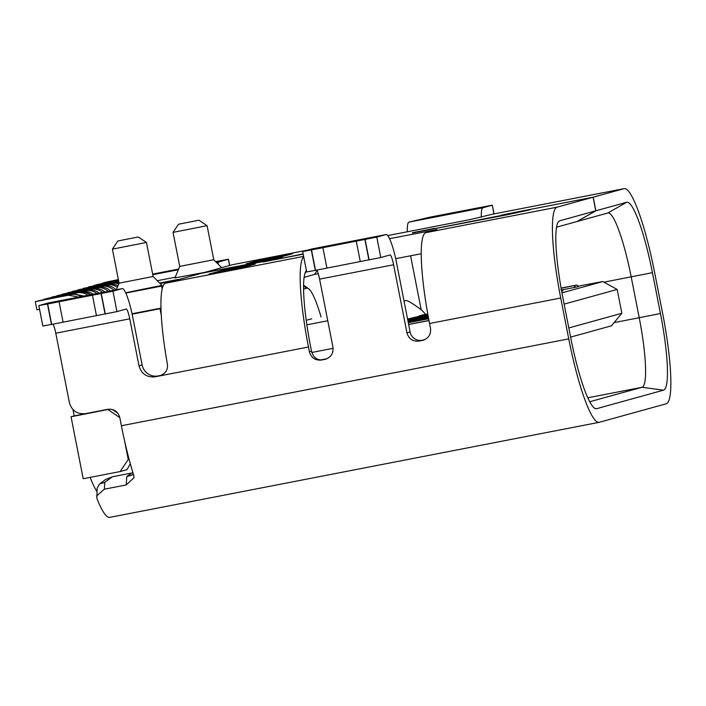 <?xml version="1.0" encoding="UTF-8"?>
<svg xmlns="http://www.w3.org/2000/svg" width="706" height="706" viewBox="0 0 706 706"><rect width="100%" height="100%" fill="white"/><g stroke="black" fill="none" stroke-linecap="round" stroke-linejoin="round"><path stroke-width="1.06" d="M303.174 254.16L262.923 261.997M593.111 197.203L595.776 210.82L559.743 220.784A74.933 11.72 -101 0 0 559.293 220.978A74.933 11.72 -101 0 0 562.832 297.447L570.845 338.289A74.933 11.72 -101 0 0 595.838 408.73A74.933 11.72 -101 0 0 596.605 408.677L663.543 390.171A74.933 11.72 79 0 0 660.445 313.517L652.432 272.666A74.933 11.72 79 0 0 626.681 202.278L595.882 210.794L593.216 197.177L624.007 188.661A88.806 13.891 -101 0 1 624.175 188.626A88.806 13.891 -101 0 1 654.533 272.092L662.546 312.935A88.806 13.891 -101 0 1 666.208 403.788L599.27 422.294A88.806 13.891 -101 0 1 599.112 422.329A88.806 13.891 -101 0 1 568.745 338.871L560.732 298.02A88.806 13.891 -101 0 1 557.069 207.176L593.111 197.203L513.491 212.665L501.834 215.065L508.77 213.971L530.056 209.841L505.725 215.039L412.383 232.954M593.216 197.177L513.597 212.638L501.163 215.198L508.046 214.377M119.085 283.177L153.123 276.496L146.442 242.458L112.404 249.139L119.076 283.177L116.34 289.76M125.668 292.743L161.921 285.374L153.123 276.496M174.92 277.943L179.721 266.409L213.759 259.729M175.203 277.855L204.511 272.437M179.721 266.409L173.041 232.371L207.087 225.691L198.942 220.219L178.521 224.226L198.942 220.219M117.999 240.949L138.297 236.987L117.999 240.949M316.853 270.08A10.405 1.624 -101 0 1 319.597 279.135L393.595 264.759A10.405 1.624 79 0 0 390.039 254.981A10.405 1.624 79 0 0 390.021 254.981L380.781 257.54L376.775 237.11L311.302 249.959L302.662 251.53L312.017 248.936A31.911 4.995 79 0 1 312.078 248.918L386.067 234.551A31.911 4.995 -101 0 1 395.598 258.078L410.098 331.97L406.947 332.835C408.774 338.915 412.807 341.669 419.046 341.086L423.176 340.257M356.274 241.125L360.281 261.538L315.52 270.345L306.669 271.951L302.662 251.53M356.265 241.117L360.272 261.538L380.781 257.54M124.521 440.526L128.236 459.456L129.083 459.218M132.94 472.782L112.28 476.824L105.644 479.471L99.546 483.972L97.128 488.331L96.863 498.321A88.806 13.891 79 0 0 109.73 517.374L599.112 422.329M133.284 473.885L132.04 475.067L126.833 476.506L126.18 484.96L133.999 477.724L133.681 475.173A88.806 13.891 -101 0 1 121.414 425.744L119.808 417.581C117.99 411.501 113.957 408.748 107.718 409.321L85.514 413.637C77.192 414.404 71.818 410.742 69.391 402.632L55.774 333.197L129.763 318.83L138.985 365.796C141.403 373.906 146.786 377.569 155.108 376.801L159.909 375.839M131.81 473.029L126.833 476.506M96.537 496.115L104.311 489.205L126.18 484.96M128.236 459.456L120.196 471.546L83.202 478.73L71.05 416.778L109.668 409.145M130.301 463.701L126.965 469.675L120.196 471.546M112.28 476.824L104.762 482.366L99.546 483.972M96.898 491.42A76.319 11.94 -101 0 1 90.165 477.38M117.893 413.301L112.351 409.515M119.817 417.625L108.044 409.595M424.544 339.762L422.197 340.221A10.405 10.281 74.5 0 1 410.098 331.97M161.312 375.336L158.25 375.927A13.873 13.705 74.5 0 1 142.127 364.931L132.913 317.956A31.223 4.88 79 0 0 122.235 288.613A31.223 4.88 79 0 0 122.182 288.622L48.184 302.998L38.83 305.592L47.47 304.021L51.476 324.451L116.958 311.602L112.951 291.181L47.47 304.021M327.01 358.701L320.383 359.989M614.123 322.598L639.221 317.726A67.988 10.634 -101 0 1 642.028 387.285L589.704 401.749M303.704 256.825A88.806 13.891 -101 0 0 308.478 347.017L309.413 351.782C311.231 357.863 315.264 360.607 321.504 360.034L325.642 359.195M326.349 358.975L324.866 359.38C330.876 357.58 333.567 353.521 332.958 347.211L319.597 279.135M423.882 340.027L422.409 340.433C428.41 338.633 431.11 334.582 430.492 328.264L429.557 323.498A88.806 13.891 -101 0 1 425.894 232.645L436.926 229.591L389.535 238.681M393.595 264.759L406.947 332.835M568.815 327.946L621.854 313.279L611.458 325.81L570.616 337.106M419.399 316.888L419.196 315.856L427.774 313.967M407.565 319.068L427.81 314.179M561.129 288.295L576.643 285.056L561.093 288.074M621.854 313.279L617.185 289.451L564.138 304.118M408.289 322.721L428.657 318.768M428.613 318.556L408.245 322.51M408.042 321.477L428.418 317.515M428.383 317.303L407.997 321.256M407.874 320.648L428.268 316.685M428.224 316.464L407.839 320.427M407.794 320.233L428.189 316.27M428.154 316.05L407.75 320.012M407.715 319.809L428.118 315.856M428.074 315.635L407.671 319.597M407.636 319.394L428.039 315.432M428.004 315.22L407.591 319.183M561.694 289.945L575.928 287.183L573.916 285.806M575.928 287.183L578.655 286.433L576.643 285.056M578.249 286.151L602.774 281.562L617.185 289.451M602.774 281.562L561.95 292.849M408.624 324.425L428.974 320.471M561.641 291.137L562.92 290.784L560.899 289.407M408.642 324.522L428.992 320.568M428.348 317.1L407.962 321.062M407.918 320.842L428.304 316.888M425.541 314.399L421.923 315.105M404.026 301.003L405.809 300.509C407.644 300.359 413.001 303.615 421.897 310.278L425.489 314.117M306.219 320.295L311.637 318.794A27.755 4.342 -101 0 1 311.69 318.785A27.755 4.342 -101 0 1 311.743 318.777M159.609 283.027L178 279.461L160.183 283.609M321.045 316.968A62.446 9.769 79 0 0 308.531 288.666A62.446 9.769 79 0 0 306.739 288.216L303.571 289.089M215.639 261.617L228.479 259.226L229.706 265.474M152.655 274.113L178.627 269.039M407.327 231.771A31.911 4.995 79 0 1 408.959 222.125L429.857 217.174L492.311 205.155L493.9 213.927M132.137 314.196L160.986 308.513A88.806 13.891 -101 0 1 162.168 288.983L161.595 286.098L125.809 293.052M132.04 313.746L160.968 308.125M157.306 280.714L175.22 277.237M73.062 293.917L37.921 300.915L73.062 293.917L83.961 296.043M81.719 296.485A15.267 15.073 -105.5 0 0 70.971 294.499M39.554 309.29L36.906 309.81L35.3 301.638L70.441 294.64A15.267 15.073 74.5 0 1 81.146 296.591M35.3 301.638L68.341 295.223L78.754 297.058M118.379 279.594L105.07 282.347L118.414 279.761M102.502 283.362L118.414 279.797M102.449 283.071L118.449 279.964M118.511 280.256L96.678 284.668L118.537 280.423M94.11 285.665L118.546 280.467M94.057 285.392L118.582 280.635M88.594 287.165L118.634 280.9M88.55 286.918L118.67 281.067M83.352 288.622L118.44 281.367A15.267 15.073 -105.5 0 1 118.714 281.323M83.299 288.366L116.349 281.95A15.267 15.073 74.5 0 1 118.784 281.685M78.101 290.069L113.198 282.824A15.267 15.073 -105.5 0 1 119.014 282.85M78.057 289.822L111.098 283.397A15.267 15.073 74.5 0 1 118.767 283.927M72.859 291.516L107.947 284.271A15.267 15.073 -105.5 0 1 117.973 285.833M72.806 291.269L105.856 284.853A15.267 15.073 74.5 0 1 117.355 287.324M67.608 292.972L102.705 285.718A15.267 15.073 -105.5 0 1 116.128 289.795M67.564 292.716L100.605 286.301A15.267 15.073 74.5 0 1 113.878 290.237M62.366 294.42L97.463 287.174A15.267 15.073 -105.5 0 1 110.507 290.89M62.313 294.173L95.363 287.757A15.267 15.073 74.5 0 1 108.247 291.331M57.115 295.867L92.212 288.622A15.267 15.073 -105.5 0 1 104.859 291.984M57.071 295.62L90.112 289.204A15.267 15.073 74.5 0 1 102.591 292.425M51.873 297.341L86.97 290.078A15.267 15.073 -105.5 0 1 99.193 293.087M51.82 297.067L84.87 290.651A15.267 15.073 74.5 0 1 96.916 293.528M46.314 298.594L81.455 291.596L46.322 298.638M90.924 294.693A15.267 15.073 -105.5 0 0 79.363 292.178M43.754 299.609L78.834 292.319A15.267 15.073 74.5 0 1 90.35 294.808M43.693 299.318L76.733 292.902A15.267 15.073 74.5 0 1 88.056 295.249M93.21 294.252A15.267 15.073 -105.5 0 0 81.455 291.596M217.916 263.912A31.223 4.88 -101 0 1 219.125 261.82L228.479 259.226M481.324 217.298A31.911 4.995 -101 0 1 482.957 207.758L492.188 205.199M624.007 188.661L492.832 214.139L470.258 219.548L387.726 235.583M161.595 286.098L163.262 285.639A88.806 13.891 -101 0 1 165.566 283.203L201.607 273.24L282.435 257.54L262.914 261.979M160.024 308.778L161.259 315.097A88.806 13.891 -101 0 1 160.986 308.513M162.168 288.983A88.806 13.891 -101 0 1 163.262 285.639M72.947 409.542L74.192 415.905L108.892 409.171M421.173 309.731L410.592 255.793M660.445 313.517L639.221 317.726L631.199 276.876A67.988 10.634 79 0 0 607.963 212.974A67.988 10.634 79 0 0 607.831 213.009L576.961 221.534M507.993 214.13L434.437 228.673M434.393 228.417L412.33 232.706M303.13 253.913L278.543 258.943M278.491 258.696L201.713 273.222L232.503 264.697A88.806 13.891 -101 0 1 232.671 264.662L308.169 249.995M259.005 260.249L246.253 263.77L279.885 257.24L292.637 253.719L259.005 260.249A24.286 3.795 79 0 0 258.167 261.458M492.832 214.139A88.806 13.891 -101 0 1 493 214.103L624.175 188.626M308.478 347.017L159.141 376.016C165.575 373.809 168.302 369.741 167.322 363.819A88.806 13.891 -101 0 1 161.259 315.097M209.108 274.052A24.286 3.795 79 0 0 209.064 274.06A24.286 3.795 79 0 0 209.02 274.069L221.763 270.548A24.286 3.795 79 0 0 220.934 271.757M74.192 415.905L71.05 416.778M221.763 270.548L255.395 264.009L242.652 267.539L209.02 274.069M595.882 210.794L577.04 221.525M321.504 360.034L322.033 359.883C316.765 360.157 313.261 357.262 311.514 351.2L310.578 346.434A74.933 11.72 -101 0 1 305.98 271.025A74.933 11.72 -101 0 1 306.386 270.504M317.126 270.601L314.576 274.44L318.282 273.725M395.722 258.678L421.253 253.728M556.566 227.182L576.934 221.552L595.776 210.82M304.136 277.326L314.576 274.44M96.448 315.6L92.442 295.179L96.44 315.608M112.951 291.181L122.182 288.622M38.83 305.592L42.837 326.013L51.476 324.451M129.763 318.83A10.405 1.624 79 0 0 126.206 309.043L116.958 311.602M53.021 324.151A10.405 1.624 -101 0 1 55.774 333.197M376.775 237.11L386.014 234.56A31.911 4.995 -101 0 1 386.067 234.551M121.414 425.744L568.745 338.871M104.311 489.205L104.841 482.348M587.78 397.813L642.028 387.285L663.543 390.171M596.605 408.677L595.017 408.465M560.732 298.02L429.557 323.498M333.108 348.323L311.823 352.462M327.769 320.753L306.854 324.813M303.571 286.054L306.739 288.216M68.341 295.223L70.441 294.64M116.349 281.95L118.44 281.367M111.098 283.397L113.198 282.824M105.856 284.853L107.947 284.271M100.605 286.301L102.705 285.718M95.363 287.757L97.463 287.174M90.112 289.204L92.212 288.622M84.87 290.651L86.97 290.078M76.733 292.902L78.834 292.319M152.77 274.705L178.336 269.745M216.371 262.358L219.125 261.82M228.356 259.27L229.582 265.509M408.959 222.125L482.957 207.758M603.904 282.179L652.432 272.666M232.503 264.697L308.081 250.021M303.615 256.393L165.566 283.203M557.069 207.176L425.894 232.645M626.681 202.278L607.831 213.009M309.413 351.782L311.514 351.2M428.445 231.939L428.286 231.153M558.87 221.287L559.743 220.784M306.528 271.219L304.842 273.751M51.688 324.407L47.681 303.986M63.072 322.086L59.066 301.656M105.079 314.038L101.073 293.617M105.291 313.993L101.285 293.572M369.123 259.932L365.117 239.51M364.905 239.546L368.911 259.976M322.898 247.594L326.904 268.015M311.514 249.915L315.52 270.345M311.302 249.959L315.308 270.38M160.677 375.592L159.141 376.016M386.014 234.56L312.017 248.936M158.25 375.927L155.108 376.801M142.127 364.931L138.985 365.796M422.197 340.221L419.046 341.086M117.876 240.993L112.404 249.13M178.521 224.226L173.049 232.362M138.297 236.987L146.442 242.458M221.675 267.689L213.768 259.729L207.087 225.691M308.531 288.666L303.58 285.242M492.311 205.155L494.023 213.9M246.297 263.762L279.911 257.24M209.064 274.06L242.67 267.53M48.246 302.98L122.235 288.613"/></g></svg>

